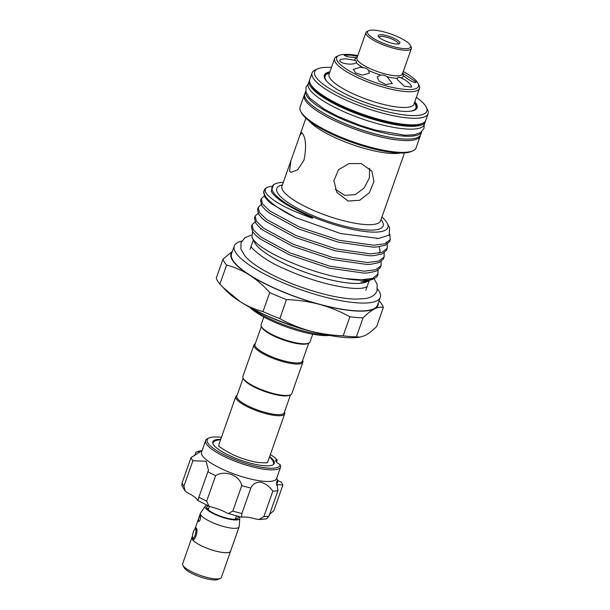 <?xml version="1.0" encoding="UTF-8"?>
<svg xmlns="http://www.w3.org/2000/svg" width="610" height="610" viewBox="0 0 610 610"><rect width="100%" height="100%" fill="white"/><g stroke="black" fill="none" stroke-linecap="round" stroke-linejoin="round"><path stroke-width="0.91" d="M195.726 529.305A4.712 1.311 -74.9 0 0 195.017 529.16A4.712 1.311 -74.9 0 0 192.943 533.27A4.712 1.311 -74.9 0 0 192.661 537.875A4.712 1.311 -74.9 0 0 192.691 537.928A4.712 1.311 -74.9 0 0 195.116 535.122A4.712 1.311 -74.9 0 0 195.726 529.305M219.836 578.593L217.77 579.5A18.445 4.567 -160.6 0 1 204.891 578.364A18.445 4.567 -160.6 0 1 184.128 567.651L183.084 565.645M230.671 550.883A20.542 5.086 -160.6 0 1 230.603 551.196A20.542 5.086 -160.6 0 1 215.193 550.937A20.542 5.086 -160.6 0 1 191.86 537.555A20.542 5.086 -160.6 0 1 192.005 537.265M230.603 551.196L221.369 577.426A20.542 5.086 -160.6 0 1 205.951 577.159A20.542 5.086 -160.6 0 1 182.626 563.777L191.86 537.555M207.042 505.293A18.3 4.529 19.4 0 0 205.326 506.178A18.3 4.529 19.4 0 0 225.975 518.378A18.3 4.529 19.4 0 0 239.768 518.309A18.3 4.529 19.4 0 0 238.99 516.54M205.326 506.178L200.637 512.903A20.496 5.078 19.4 0 0 200.469 513.216A20.496 5.078 19.4 0 0 223.756 526.575A20.496 5.078 19.4 0 0 239.143 526.834A20.496 5.078 19.4 0 0 239.212 526.491L239.768 518.309M239.143 526.834L230.565 551.188A20.496 5.078 -160.6 0 1 215.185 550.921A20.496 5.078 -160.6 0 1 192.234 539.232L192.447 536.159M237.442 516.159A16.6 4.11 -160.6 0 1 237.237 518.858A16.6 4.11 -160.6 0 1 225.647 517.837A16.6 4.11 -160.6 0 1 206.958 508.191A16.6 4.11 -160.6 0 1 208.483 505.957M208.811 508.046A15.098 3.736 19.4 0 0 207.667 509.167M198.494 521.443C198.624 518.37 199.287 516.495 200.476 515.824C200.812 519.026 200.156 520.894 198.494 521.443L198.7 521.603M194.803 529.327L195.871 527.696L196.191 528.001C198.784 530.433 194.582 542.374 192.234 539.232A20.496 5.078 -160.6 0 1 191.898 537.57L192.463 535.969M209.405 506.361L208.429 509.144A14.35 3.553 19.4 0 0 208.475 509.945M220.721 439.368A32.589 8.067 19.4 0 0 212.814 441.77A32.589 8.067 19.4 0 0 227.949 454.831A32.589 8.067 19.4 0 0 260.92 465.338A32.589 8.067 19.4 0 0 274.294 463.417A32.589 8.067 19.4 0 0 269.635 456.593M194.681 455.685L195.978 451.995L200.873 451.308L191.022 457.584A48.785 12.078 19.4 0 0 192.912 460.718L206.088 461.267L208.452 470.295L207.873 471.698A48.785 12.078 19.4 0 0 215.643 475.655C225.014 469.753 239.638 475.266 241.766 485.591A48.785 12.078 19.4 0 0 250.862 488.053C252.776 483.966 256.032 482.007 260.623 482.182C265.236 483.295 269.307 486.277 272.838 491.134L263.871 516.609A48.785 12.078 19.4 0 0 268.964 516.129L266.509 518.851L258.96 519.522L263.871 516.609M250.862 488.053L241.888 513.529L241.659 517.166L242.483 517.15A20.084 4.971 -160.6 0 1 248.247 517.326A20.084 4.971 -160.6 0 1 256.131 519.057L258.96 519.522M264.084 467.664A38.537 9.539 19.4 0 0 280.036 464.576L280.752 466.597A39.764 9.844 -160.6 0 1 280.661 466.924A39.764 9.844 -160.6 0 1 264.344 469.265A39.764 9.844 -160.6 0 1 224.122 456.448A39.764 9.844 -160.6 0 1 205.646 440.512A39.764 9.844 -160.6 0 1 207.735 438.575L209.222 437.919A38.537 9.539 19.4 0 0 221.201 453.23A38.537 9.539 19.4 0 0 264.084 467.664M221.438 437.324A38.537 9.539 19.4 0 0 209.222 437.919M205.646 440.512L201.559 452.132A39.764 9.844 19.4 0 0 220.035 468.068A39.764 9.844 19.4 0 0 260.249 480.886A39.764 9.844 19.4 0 0 276.574 478.545L280.661 466.924M272.838 491.134A48.785 12.078 19.4 0 0 277.931 490.654L276.612 481.206L277.893 480.398L276.635 478.347M399.71 42.265A11.476 2.844 -160.6 0 1 399.291 43.752A11.476 2.844 -160.6 0 1 388.303 42.128A11.476 2.844 -160.6 0 1 378.429 36.501A11.476 2.844 -160.6 0 1 378.36 36.386A11.476 2.844 -160.6 0 1 387.03 35.769A11.476 2.844 -160.6 0 1 399.71 42.265M398.299 43.996A10.248 2.539 19.4 0 0 398.338 43.912A10.248 2.539 19.4 0 0 398.17 43.081A10.248 2.539 19.4 0 0 388.097 37.645A10.248 2.539 19.4 0 0 379.008 37.103A10.248 2.539 19.4 0 0 378.978 37.195M410.255 45.117A22.852 5.658 19.4 0 0 390.583 33.916A22.852 5.658 19.4 0 0 368.707 30.683A22.852 5.658 19.4 0 0 367.883 33.649A22.852 5.658 19.4 0 0 393.114 46.581A22.852 5.658 19.4 0 0 410.385 45.361A22.852 5.658 19.4 0 0 410.255 45.117M410.385 45.361L411.14 46.802A24.087 5.963 -160.6 0 1 411.392 48.51A24.087 5.963 -160.6 0 1 390.019 47.237A24.087 5.963 -160.6 0 1 366.343 34.465A24.087 5.963 -160.6 0 1 365.954 32.505A24.087 5.963 -160.6 0 1 367.212 31.339L368.707 30.683M357.841 55.548A43.363 10.736 19.4 0 0 338.962 55.457A43.363 10.736 19.4 0 0 337.399 61.091A43.363 10.736 19.4 0 0 385.276 85.629A43.363 10.736 19.4 0 0 418.048 83.303A43.363 10.736 19.4 0 0 417.789 82.846A43.363 10.736 19.4 0 0 403.279 71.545M418.048 83.303L419.055 85.24A45.01 11.148 -160.6 0 1 419.52 88.427A45.01 11.148 -160.6 0 1 379.572 86.048A45.01 11.148 -160.6 0 1 335.34 62.182A45.01 11.148 -160.6 0 1 334.608 58.522A45.01 11.148 -160.6 0 1 336.964 56.333L338.962 55.457M334.608 58.522L329.065 74.26A45.01 11.148 19.4 0 0 329.796 77.92A45.01 11.148 19.4 0 0 374.037 101.786A45.01 11.148 19.4 0 0 413.976 104.157L419.52 88.427M402.051 73.436L403.256 75.327C407.267 79.712 417.713 84.676 415.784 81.702L402.691 73.192M387.197 76.829L383.987 75.121L380.686 75.068L377.155 76.936L379.13 81.115L385.688 84.508L392.253 83.456L387.197 76.829A25.628 6.344 -160.6 0 0 397.324 78.248L397.247 79.468L404.316 86.231L411.552 87.177L411.514 86.239C409.714 82.937 406.199 80.162 400.968 77.905C399.161 76.913 397.949 77.028 397.324 78.248L397.262 78.393M368.646 70.485C367.578 68.808 365.725 67.862 363.087 67.657L360.274 67.268L353.327 69.441L355.592 72.887L362.5 75.16L369.408 73.124L368.646 70.485A25.628 6.344 -160.6 0 0 380.686 75.068M363.087 67.657A25.628 6.344 -160.6 0 1 356.187 62.594L356.446 61.091L354.837 60.352L346.396 58.895C341.539 58.85 339.335 59.597 339.785 61.13C341.28 62.807 344.536 63.806 349.553 64.134C352.908 64.164 355.119 63.646 356.187 62.594L356.461 62.113M339.678 60.398L339.785 61.13M357.574 56.318L350.399 55.121L344.154 55.289L347.204 56.707L357.125 57.775M415.944 82.304L415.784 81.702M327.151 81.702A48.129 11.918 -160.6 0 1 325.9 79.986A48.129 11.918 -160.6 0 1 327.639 73.734L329.545 72.895M335.241 189.207L344.612 195.299L355.317 194.628L364.079 188.032L369.393 177.983L369.607 168.253M284.695 413.816L267.904 461.511A25.933 6.42 -160.6 0 1 267.058 462.494C268.301 462.906 265.487 462.921 258.632 462.548C249.925 461.206 240.881 458.369 231.495 454.046C221.804 448.563 217.648 445.742 219.028 445.582A25.933 6.42 -160.6 0 1 218.99 444.278L235.788 396.591A25.933 6.42 19.4 0 0 236.207 398.704A25.933 6.42 19.4 0 0 261.69 412.451A25.933 6.42 19.4 0 0 284.695 413.816A25.933 6.42 19.4 0 0 284.458 412.032M237.092 395.356A25.933 6.42 19.4 0 0 235.788 396.591M243.146 378.147L236.825 396.119A25.109 6.214 19.4 0 0 237.229 398.155A25.109 6.214 19.4 0 0 261.911 411.468A25.109 6.214 19.4 0 0 284.191 412.795L290.52 394.822M302.659 360.335A25.933 6.42 -160.6 0 1 302.903 362.119L291.824 393.587A25.933 6.42 -160.6 0 1 290.467 394.853L289.468 395.288A25.109 6.214 -160.6 0 1 265.434 391.727A25.109 6.214 -160.6 0 1 243.825 379.428A25.109 6.214 -160.6 0 1 243.68 379.161L243.177 378.2A25.933 6.42 -160.6 0 1 242.91 376.362L253.989 344.894A25.933 6.42 -160.6 0 1 255.293 343.659M290.467 394.853A25.933 6.42 -160.6 0 1 265.64 391.178A25.933 6.42 -160.6 0 1 243.329 378.467A25.933 6.42 -160.6 0 1 243.177 378.2M302.903 362.119A25.933 6.42 -160.6 0 1 279.898 360.754A25.933 6.42 -160.6 0 1 254.408 346.998A25.933 6.42 -160.6 0 1 253.989 344.894M308.721 343.125L302.392 361.097A25.109 6.214 -160.6 0 1 280.112 359.77A25.109 6.214 -160.6 0 1 255.437 346.457A25.109 6.214 -160.6 0 1 255.026 344.414L261.354 326.449M263.817 316.986L261.111 324.665A25.933 6.42 19.4 0 0 261.385 326.495L261.881 327.463A25.109 6.214 19.4 0 0 262.033 327.73A25.109 6.214 19.4 0 0 283.642 340.029A25.109 6.214 19.4 0 0 307.676 343.59L308.668 343.148A25.933 6.42 19.4 0 0 310.025 341.89L312.732 334.211M261.385 326.495A25.933 6.42 19.4 0 0 261.537 326.769A25.933 6.42 19.4 0 0 283.848 339.48A25.933 6.42 19.4 0 0 308.668 343.148M361.28 163.594L371.887 171.151L373.953 181.536L369.37 192.661L359.808 200.233L348.089 201.056L336.789 192.341L333.891 180.598L338.58 169.679L349.027 163.579L361.28 163.594M289.559 171.25L290.825 160.987L299.784 135.55L301.759 132.805L302.751 133.788C306.022 139.202 306.433 147.978 303.986 160.117L297.649 169.793L291.054 172.371L289.559 171.25M290.825 160.987L281.98 186.111A52.269 12.94 19.4 0 0 282.834 190.358A52.269 12.94 19.4 0 0 334.204 218.075A52.269 12.94 19.4 0 0 380.587 220.828L404.499 152.912M283.315 182.337A61.389 15.204 19.4 0 0 275.278 183.839A61.389 15.204 19.4 0 0 273.059 191.814A61.389 15.204 19.4 0 0 340.845 226.554A61.389 15.204 19.4 0 0 387.236 223.268A61.389 15.204 19.4 0 0 386.87 222.612A61.389 15.204 19.4 0 0 381.913 217.053M271.221 186.279L267.866 187.095C264.443 188.581 264.298 191.151 267.439 194.796C274.164 202.062 288.873 209.787 311.558 217.961C314.066 218.822 311.87 217.495 310.665 217.061L299.723 211.876L287.066 204.945C279.441 200.271 274.386 196.092 271.908 192.424L271.206 191.235L273.57 184.586L275.278 183.839M265.251 195.962A67.641 16.752 19.4 0 0 295.812 217.686L272.09 204.19L268.225 200.964L264.847 197.121L263.604 192.02L264.153 190.465A67.641 16.752 19.4 0 0 265.251 195.962M387.236 223.268L389.683 227.972L389.096 235.155L378.581 238.457L340.632 233.523L295.812 217.686M412.848 150.838L411.353 151.493A60.26 14.922 -160.6 0 1 353.663 142.953A60.26 14.922 -160.6 0 1 301.805 113.429A60.26 14.922 -160.6 0 1 301.447 112.789L300.7 111.348A61.488 15.227 19.4 0 0 301.065 111.996A61.488 15.227 19.4 0 0 353.983 142.122A61.488 15.227 19.4 0 0 412.848 150.838A61.488 15.227 19.4 0 0 416.066 147.849L420.221 136.045A61.488 15.227 -160.6 0 1 365.657 132.805A61.488 15.227 -160.6 0 1 305.221 100.192A61.488 15.227 -160.6 0 1 304.222 95.198A61.488 15.227 -160.6 0 1 304.565 94.474M304.222 95.198L300.067 106.994A61.488 15.227 19.4 0 0 300.7 111.348M267.866 187.095L267.721 187.156A67.641 16.752 19.4 0 0 267.691 187.171A67.641 16.752 19.4 0 0 264.153 190.465M381.219 265.312L380.388 267.607L376.195 271.191L367.754 272.952L363.827 273.112L329.156 268.125L289.514 254.888L259.906 238.792L256.04 235.567L252.654 231.724L251.419 226.623L252.098 224.701L253.333 229.795L260.584 236.871L290.185 252.967L329.835 266.196L364.505 271.183L375.646 269.727L381.067 265.685L381.166 261.507M255.041 221.956L252.098 224.701M384.262 256.658L383.438 258.96L379.245 262.536L370.804 264.305L366.877 264.458L332.206 259.479L292.556 246.242L262.956 230.145L259.09 226.912L255.704 223.069L254.462 217.976L255.14 216.047L256.383 221.148L263.634 228.216L293.235 244.313L332.885 257.55L367.555 262.529L378.696 261.072L384.117 257.031L384.216 252.86M258.083 213.302L255.14 216.047M387.312 248.011L386.481 250.306L382.295 253.89L373.846 255.651L369.919 255.811L335.248 250.824L295.606 237.587L265.998 221.491L262.132 218.266L258.747 214.423L257.512 209.321L258.19 207.4L259.425 212.493L266.677 219.569L296.285 235.666L335.927 248.895L370.598 253.882L381.738 252.426L387.159 248.384L387.258 244.206M261.133 204.655L258.19 207.4M390.354 239.356L389.531 241.659L385.337 245.235L376.896 247.004L372.969 247.157L338.298 242.178L298.648 228.941L269.048 212.844L265.182 209.611L261.797 205.768L260.554 200.675L261.233 198.746L262.475 203.847L269.727 210.915L299.327 227.012L338.977 240.248L373.648 245.228L384.788 243.771L390.209 239.73L389.836 234.316M264.176 196.001L261.233 198.746M252.548 231.556L251.96 237.374L252.327 238.03C258.861 250.771 309.735 273.326 345.359 278.556A67.641 16.752 19.4 0 0 374.159 278.587A67.641 16.752 19.4 0 0 377.704 275.293L378.124 270.161M345.359 278.556L361.463 279.83L372.603 278.373L378.169 273.959M386.778 242.955L386.351 242.101M251.96 237.374L254.622 242.49A61.389 15.204 19.4 0 0 254.988 243.138A61.389 15.204 19.4 0 0 307.814 273.219A61.389 15.204 19.4 0 0 366.579 281.919L369.202 280.577L367.006 286.845M374.159 278.587L371.543 279.738L361.76 281.828L367.594 281.469M241.743 241.102A77.379 19.162 19.4 0 0 234.286 245.952L231.518 253.813A77.379 19.162 19.4 0 0 232.776 260.104A77.379 19.162 19.4 0 0 308.82 301.142A77.379 19.162 19.4 0 0 377.483 305.221L380.259 297.352A77.379 19.162 19.4 0 0 379.001 291.062A77.379 19.162 19.4 0 0 377.483 288.904M234.286 245.952A77.379 19.162 19.4 0 0 235.544 252.243A77.379 19.162 19.4 0 0 311.596 293.273A77.379 19.162 19.4 0 0 380.259 297.352M305.74 90.89L304.748 93.696A61.488 15.227 19.4 0 0 374.601 133.758A61.488 15.227 19.4 0 0 420.747 134.543L421.739 131.737A61.488 15.227 19.4 0 0 421.746 131.714A61.488 15.227 19.4 0 1 375.592 130.944A61.488 15.227 19.4 0 1 305.74 90.89A61.488 15.227 19.4 0 1 305.747 90.867M232.25 251.732A77.889 19.291 19.4 0 0 232.303 259.982A77.889 19.291 19.4 0 0 249.482 275.034C242.139 270.436 234.514 267.119 226.592 265.075L219.89 284.1A85.064 21.068 -160.6 0 1 217.617 280.996A85.064 21.068 -160.6 0 1 216.291 278.145L222.993 259.113A85.064 21.068 19.4 0 0 224.32 261.964A85.064 21.068 19.4 0 0 226.592 265.075M414.815 101.771A49.196 12.185 -160.6 0 1 416.333 103.799A49.196 12.185 -160.6 0 1 414.556 110.189A49.196 12.185 -160.6 0 1 367.464 103.22A49.196 12.185 -160.6 0 1 325.13 79.117A49.196 12.185 -160.6 0 1 324.833 78.598A49.196 12.185 -160.6 0 1 329.903 71.873M410.804 111.157A48.129 11.918 -160.6 0 0 415.418 104.645L414.457 102.793A48.533 12.017 -160.6 0 1 415.509 104.234A48.533 12.017 -160.6 0 1 414.137 110.364M331.466 67.435A59.444 14.716 19.4 0 0 317.772 68.823A59.444 14.716 19.4 0 0 315.629 76.547A59.444 14.716 19.4 0 0 381.265 110.181A59.444 14.716 19.4 0 0 426.184 106.994A59.444 14.716 19.4 0 0 425.833 106.369A59.444 14.716 19.4 0 0 416.378 97.341M426.184 106.994L427.435 109.403A61.488 15.227 -160.6 0 1 428.067 113.757A61.488 15.227 -160.6 0 1 373.503 110.509A61.488 15.227 -160.6 0 1 313.067 77.905A61.488 15.227 -160.6 0 1 312.068 72.903A61.488 15.227 -160.6 0 1 315.286 69.914L317.772 68.823M312.068 72.903L309.758 79.46A61.488 15.227 19.4 0 0 310.391 83.814A61.488 15.227 19.4 0 0 310.757 84.462A61.488 15.227 19.4 0 0 363.674 114.588A61.488 15.227 19.4 0 0 422.539 123.304A61.488 15.227 19.4 0 0 425.765 120.307L428.067 113.757M422.539 123.304L421.053 123.96A60.26 14.922 -160.6 0 1 363.362 115.42A60.26 14.922 -160.6 0 1 311.504 85.896A60.26 14.922 -160.6 0 1 311.146 85.255L310.391 83.814M309.575 80.238A61.488 15.227 19.4 0 0 309.232 80.962L308.241 83.768A61.488 15.227 19.4 0 0 378.101 123.83A61.488 15.227 19.4 0 0 424.247 124.615L425.231 121.809A61.488 15.227 19.4 0 0 425.422 121.032M309.232 80.962A61.488 15.227 19.4 0 0 379.084 121.016A61.488 15.227 19.4 0 0 425.231 121.809M383.347 307.493C380.884 306.731 377.948 307.188 374.54 308.873C371.071 310.696 367.25 313.677 363.064 317.825L356.362 336.857L360.213 337.109L365.169 335.469C368.638 333.655 372.458 330.666 376.644 326.525L383.347 307.493A85.064 21.068 19.4 0 0 379.748 301.531L379.054 300.776M234.957 519.27A14.35 3.553 19.4 0 0 235.49 518.675L236.466 515.908M236.07 519.171A15.098 3.736 19.4 0 0 235.879 517.585M261.271 313.105A67.641 16.752 19.4 0 0 317.147 332.785M219.89 284.1L226.424 290.97A77.889 19.291 19.4 0 0 240.111 301.63A77.889 19.291 19.4 0 0 310.147 330.986A77.889 19.291 19.4 0 0 358.177 337.368L360.213 337.109M356.362 336.857A85.064 21.068 -160.6 0 1 343.178 335.782L349.881 316.75A85.064 21.068 19.4 0 0 363.064 317.825M349.881 316.75C340.273 311.451 330.155 307.326 319.518 304.39C308.729 301.546 297.718 299.952 286.486 299.594L279.792 318.626C289.292 323.887 299.411 328.005 310.147 330.986C320.829 333.815 331.84 335.416 343.178 335.782M279.792 318.626A85.064 21.068 -160.6 0 1 263.002 311.588L269.704 292.564A85.064 21.068 19.4 0 0 286.486 299.594M222.772 287.188L240.111 301.63C247.454 306.228 255.087 309.544 263.002 311.588M269.704 292.564C263.505 285.594 256.764 279.754 249.482 275.034A77.889 19.291 19.4 0 0 319.518 304.39A77.889 19.291 19.4 0 0 374.54 308.873A77.889 19.291 19.4 0 0 378.223 303.139M222.993 259.113L232.387 251.35M325.054 78.987A48.533 12.017 -160.6 0 1 329.552 72.872M321.988 112.232A60.26 14.922 19.4 0 0 395.699 138.188M420.404 135.267A61.488 15.227 -160.6 0 1 420.221 136.045M253.081 309.056A49.395 12.23 19.4 0 0 326.068 334.76M329.713 335.454A47.755 11.826 -160.6 0 1 287.645 327.387A47.755 11.826 -160.6 0 1 249.803 307.318M270.352 454.549A38.537 9.539 19.4 0 1 276.993 459.536A12.299 3.042 19.4 0 0 275.651 460.337A12.299 3.042 19.4 0 0 280.036 464.576M276.559 485.064A20.084 4.971 19.4 0 1 282.895 485.064L273.921 510.539L269.529 514.512M277.931 490.654L268.964 516.129M277.84 480.642A20.084 4.971 19.4 0 0 281.004 481.938A48.785 12.078 19.4 0 1 282.895 485.064M276.993 459.536L276.856 460.138M215.643 475.655L206.668 501.13L208.986 506.186L210.694 506.765A20.084 4.971 -160.6 0 1 226.92 512.941L228.353 513.559L232.791 511.066A48.785 12.078 19.4 0 0 241.888 513.529M241.766 485.591L232.791 511.066M192.912 460.718L183.938 486.193L185.158 491.05L188.109 493.177A20.084 4.971 -160.6 0 1 197.404 499.994L197.678 500.436L197.983 500.032M197.404 499.994C197.602 501.145 198.097 500.2 198.906 497.173A48.785 12.078 19.4 0 0 206.668 501.13M207.873 471.698L198.906 497.173M185.15 491.05L181.932 485.743L182.047 483.059A48.785 12.078 19.4 0 0 183.938 486.193M191.022 457.584L182.047 483.059M277.039 482.899A3.69 0.915 19.4 0 0 277.68 482.632A3.69 0.915 19.4 0 0 277.352 482.022M276.643 478.286L277.893 480.398M192.661 539.568L192.234 539.232M356.941 58.11L356.972 58.026A24.087 5.963 19.4 0 0 357.361 59.986A24.087 5.963 19.4 0 0 381.029 72.758A24.087 5.963 19.4 0 0 402.402 74.023L411.392 48.51M403.256 75.327A25.628 6.344 -160.6 0 1 400.968 77.905M354.837 60.352A25.628 6.344 -160.6 0 1 357.048 57.797M380.998 219.646A56.364 13.961 -160.6 0 1 382.218 221.354A56.364 13.961 -160.6 0 1 340.83 225.212A56.364 13.961 -160.6 0 1 277.71 193.073A56.364 13.961 -160.6 0 1 282.399 184.922M400.244 153.003A52.269 12.94 -160.6 0 1 352.046 144.501A52.269 12.94 -160.6 0 1 309.163 120.932M276.46 484.279L277.825 480.398M276.33 461.953L277.077 459.818M251.175 245.944C249.315 246.554 263.489 260.012 283.017 268.187C295.85 274.119 309.27 279.006 323.285 282.842C341.684 287.615 355.066 289.338 363.43 288.004L367.098 286.769M251.19 235.132L244.877 237.763L240.981 242.749L240.889 249.055L245.075 256.169C248.773 260.325 254.217 264.58 261.423 268.911C278.221 278.831 297.901 286.929 320.479 293.204C333.8 296.796 345.306 298.778 354.997 299.144L365.451 298.557C371.681 297.421 375.546 294.79 377.049 290.665L377.14 284.351L374.082 278.617M192.661 537.875L193.4 539.293M195.017 529.16L196.351 528.321M202.154 450.439L197.853 451.514M356.972 58.026L365.954 32.505M212.722 442.829L215.391 440.633L220.66 439.536M299.784 135.55L305.9 118.188M250.031 249.383L251.114 246.31M251.198 246.059L253.333 240.012M424.24 124.638L423.958 128.458L420.687 132.53L414.381 134.787L404.849 135.237L375.379 130.067L359.458 125.126L337.742 116.281L324.024 109.03L309.758 98.103L306.022 92.049L306.014 87.07L308.233 83.791M365.832 290.169L366.923 287.089M378.581 238.457L376.843 238.556M268.225 200.964L270.169 202.665M376.896 247.004L374.38 247.134M265.182 209.611L267.119 211.319M373.846 255.651L371.337 255.781M262.132 218.266L264.077 219.966M370.804 264.305L368.287 264.435M259.09 226.912L261.027 228.62M367.754 272.952L365.245 273.082M256.04 235.567L257.984 237.267M361.76 281.828L360.83 281.889M260.729 229.093L261.53 229.032M379.267 246.76L380.137 251.427L378.879 253.158M273.699 464.301L272.99 460.908L269.574 456.76M241.659 517.166L228.353 513.559M208.978 506.186L197.678 500.436M277.146 460.222L276.483 462.105M277.931 480.375L276.483 484.485M200.469 513.216L194.796 529.343"/></g></svg>
